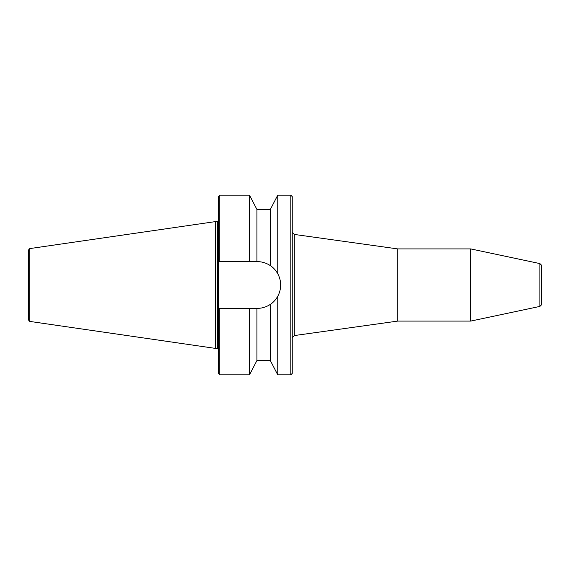 <?xml version="1.0" encoding="UTF-8"?>
<svg xmlns="http://www.w3.org/2000/svg" width="570" height="570" viewBox="0 0 570 570"><rect width="100%" height="100%" fill="white"/><g stroke="black" fill="none" stroke-linecap="round" stroke-linejoin="round"><path stroke-width="0.85" d="M539.904 306.411L539.904 263.589L541.5 265.185L541.5 304.815L539.904 306.411L470.734 321.081L397.817 321.081L294.277 335.573L292.246 337.604M397.817 321.081L397.817 248.919L294.277 234.427L294.277 335.573M397.817 248.919L470.734 248.919L470.734 321.081M256.92 261.63L256.92 209.461L270.33 209.461L270.33 265.613A23.37 23.37 0 0 1 277.754 273.728C275.595 270.066 273.123 267.366 270.33 265.613C266.304 262.977 261.951 261.651 257.284 261.63L218.339 261.63L219.785 261.63L219.785 195.154L218.339 196.6L218.339 308.37L219.785 308.37L218.339 308.37L218.339 373.4L219.785 374.846L219.785 308.37L257.284 308.37C261.951 308.349 266.304 307.023 270.33 304.387C273.123 302.634 275.595 299.934 277.754 296.272A23.37 23.37 0 0 1 270.33 304.387L270.33 360.539L256.92 360.539L256.92 308.37M270.33 360.539L277.754 374.846L277.754 296.272C279.685 292.666 280.654 288.912 280.654 285C280.654 281.088 279.685 277.334 277.754 273.728L277.754 195.154L270.33 209.461M290.8 195.154L292.246 196.6L292.246 373.4L290.8 374.846L290.8 195.154L277.754 195.154M28.5 319.977L28.5 250.023L29.74 248.591L29.74 321.409L28.5 319.977M29.74 321.409L215.439 348.398L215.439 221.602L29.74 248.591M249.496 261.63L249.496 195.154L219.785 195.154M256.92 360.539L249.496 374.846L249.496 308.37M218.339 349.125L217.612 348.398L217.612 221.602L218.339 220.875M294.277 234.427L292.246 232.396M539.904 263.589L470.734 248.919M217.612 221.602L215.439 221.602M217.612 348.398L215.439 348.398M249.496 374.846L219.785 374.846M256.92 209.461L249.496 195.154M290.8 374.846L277.754 374.846"/></g></svg>
